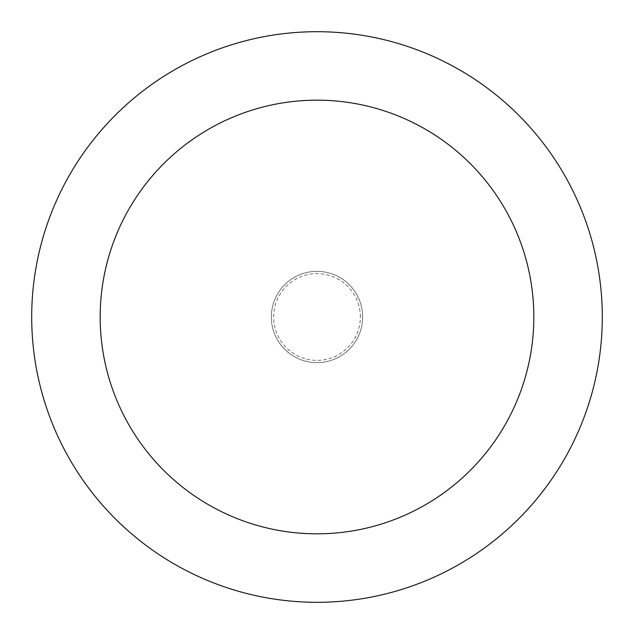 <?xml version="1.0" encoding="UTF-8"?>
<svg xmlns="http://www.w3.org/2000/svg" width="634" height="634" viewBox="0 0 634 634"><rect width="100%" height="100%" fill="white"/><g stroke="black" fill="none" stroke-linecap="round" stroke-linejoin="round"><path stroke-width="0.48" stroke-dasharray="3.17 2.38" d="M362.648 317A45.648 45.648 0 0 0 317 271.352A45.648 45.648 0 0 0 271.352 317A45.648 45.648 0 0 0 317 362.648A45.648 45.648 0 0 0 362.648 317A45.648 45.648 0 0 0 317 271.352A45.648 45.648 0 0 0 271.352 317A45.648 45.648 0 0 0 317 362.648A45.648 45.648 0 0 0 362.648 317A45.648 45.648 0 0 0 317 271.352A45.648 45.648 0 0 0 271.352 317A45.648 45.648 0 0 0 317 362.648A45.648 45.648 0 0 0 362.648 317A45.648 45.648 0 0 0 317 271.352A45.648 45.648 0 0 0 271.352 317A45.648 45.648 0 0 0 317 362.648A45.648 45.648 0 0 0 362.648 317M360.366 317A43.366 43.366 0 0 0 317 273.634A43.366 43.366 0 0 0 273.634 317A43.366 43.366 0 0 0 317 360.366A43.366 43.366 0 0 0 360.366 317M602.3 317A285.3 285.3 0 0 0 317 31.7A285.3 285.3 0 0 0 31.7 317A285.3 285.3 0 0 0 317 602.3A285.3 285.3 0 0 0 602.3 317"/><path stroke-width="0.95" d="M533.828 317A216.828 216.828 0 0 0 317 100.172A216.828 216.828 0 0 0 100.172 317A216.828 216.828 0 0 0 317 533.828A216.828 216.828 0 0 0 533.828 317M602.3 317A285.3 285.3 0 0 0 317 31.7A285.3 285.3 0 0 0 31.7 317A285.3 285.3 0 0 0 317 602.3A285.3 285.3 0 0 0 602.3 317"/></g></svg>
